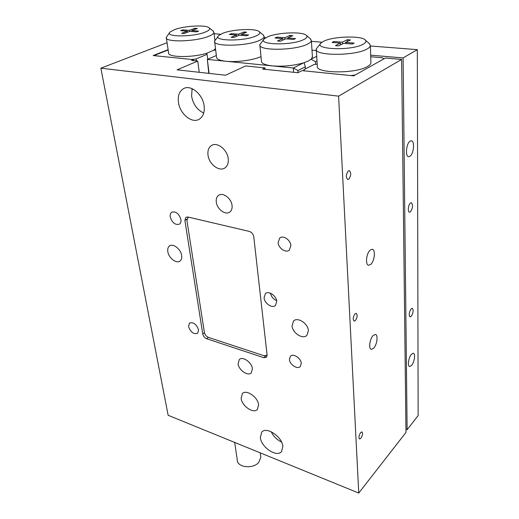 <?xml version="1.0" encoding="UTF-8"?>
<svg xmlns="http://www.w3.org/2000/svg" width="519" height="519" viewBox="0 0 519 519"><rect width="100%" height="100%" fill="white"/><g stroke="black" fill="none" stroke-linecap="round" stroke-linejoin="round"><path stroke-width="0.78" d="M203.727 113.025C197.22 109.97 193.178 104.364 191.602 96.21L192.088 88.658M204.123 105.934C204.771 112.305 203.13 116.743 199.199 119.234C191.933 123.814 179.859 113.927 178.452 102.373C177.654 95.736 179.379 91.143 183.616 88.593C190.869 84.305 202.923 94.426 204.123 105.934M281.551 442.058C276.945 439.814 273.5 436.382 271.223 431.75M282.861 446.463L281.538 451.601C276.809 457.758 261.076 447.209 260.35 437.556L261.738 432.145C266.416 426.125 282.297 436.771 282.861 446.463M276.653 300.709C273.383 299.204 271.314 296.706 270.457 293.203M276.757 301.396L275.466 305.451C272.28 308.714 264.437 303.42 264.061 297.789L265.391 293.637C268.57 290.432 276.432 295.765 276.757 301.396M348.34 170.952C345.894 174.488 345.693 177.323 347.749 179.477L348.723 179.172C351.162 175.636 351.35 172.801 349.293 170.66L348.34 170.952M355.041 313.826C352.972 317.025 352.686 319.457 354.179 321.118L355.359 320.606C357.422 317.407 357.701 314.981 356.209 313.327L355.041 313.826M360.614 432.574C358.843 435.512 358.506 437.64 359.609 438.97L360.88 438.257C362.651 435.324 362.982 433.196 361.879 431.873L360.614 432.574M292.028 325.802C292.359 332.984 302.947 339.815 306.93 335.326L308.39 330.707C308.143 323.512 297.517 316.635 293.553 321.014L292.028 325.802M167.832 251.715C168.701 258.021 176.447 263.976 179.996 261.018C181.455 259.863 182 257.995 181.631 255.413C180.826 249.114 173.048 243.093 169.512 245.987C167.994 247.161 167.429 249.075 167.832 251.715M216.287 202.073C216.994 209.163 225.525 215.502 229.8 212.057C231.604 210.662 232.356 208.476 232.051 205.485C231.422 198.407 222.878 191.991 218.609 195.332C216.715 196.753 215.936 198.998 216.287 202.073M238.098 363.813C238.669 370.125 247.952 376.535 251.274 372.85L252.416 368.73C251.916 362.405 242.587 355.943 239.278 359.57L238.098 363.813M208.002 155.071C208.949 164.147 219.232 172.055 224.87 167.942C227.517 166.061 228.632 162.979 228.217 158.691C227.406 149.634 217.117 141.596 211.486 145.528C208.67 147.448 207.509 150.627 208.002 155.071M241.121 398.358C241.802 406.001 253.512 414.039 257.398 409.439L258.611 404.839C258.027 397.178 246.24 389.075 242.386 393.59L241.121 398.358M188.527 326.574C190.648 332.251 193.691 334.489 197.655 333.282L198.576 329.857C196.467 324.167 193.431 321.91 189.467 323.084L188.527 326.574M170.232 216.948C172.23 222.878 175.312 225.278 179.477 224.13C180.729 223.196 181.209 221.645 180.917 219.485C178.945 213.543 175.876 211.123 171.698 212.226C170.407 213.173 169.914 214.749 170.232 216.948M278.126 242.6C278.444 248.251 285.924 253.304 289.31 250.113L290.88 245.63C290.614 239.979 283.127 234.88 279.741 238.007L278.126 242.6M289.433 359.505C289.686 364.675 297.562 369.775 300.326 366.511L301.273 363.365C301.065 358.188 293.157 353.063 290.406 356.281L289.433 359.505M373.174 335.501C369.703 338.803 368.354 349.112 371.345 349.352L373.615 348.255C377.054 344.888 378.377 334.723 375.386 334.45L373.174 335.501M370.222 250.048C366.31 253.149 365.091 265.079 368.639 265.254L370.715 264.424C374.588 261.252 375.788 249.483 372.233 249.263L370.222 250.048M193.639 60.639L193.496 59.64L191.615 60.431L197.726 61.06L199.238 72.297M197.726 61.06L177.089 69.831L225.531 75.229L245.636 65.952L265.034 67.931L265.17 69.351M267.116 355.139L253.772 236.807C253.214 234.037 251.702 232.227 249.217 231.383L187.846 217L185.873 217.292L184.881 220.426L202.76 333.996C203.312 336.267 204.635 337.856 206.731 338.751L263.795 357.669L266.487 357.299L267.116 355.139M168.137 415.284L100.861 68.184L338.602 96.145L358.752 493.05L168.137 415.284M167.06 42.727L100.861 68.184M168.111 49.655L153.15 55.552L193.496 59.64M265.034 67.931L262.614 69.085L297.893 72.731L302.006 70.636L353.673 75.871L385.364 58.031L401.628 59.432L338.602 96.145M401.628 59.432L405.988 432.405L358.752 493.05M267.077 354.834L266.695 355.346L264.015 355.723L208.391 337.369C206.296 336.474 204.973 334.885 204.421 332.614L186.95 220.692L187.943 217.558L188.786 217.221M410.406 203.098C408.213 204.771 407.473 212.135 409.485 212.174L410.464 211.791C412.865 207.944 413.163 204.921 411.366 202.721L410.406 203.098M411.145 308.831C409.011 312.406 408.654 315.104 410.068 316.921L411.197 316.356C413.319 312.782 413.675 310.09 412.255 308.286L411.145 308.831M409.971 141.22C406.182 143.659 405.099 156.732 408.654 156.712L410.075 156.225C413.825 153.708 414.902 140.805 411.333 140.766L409.971 141.22M411.463 354.237C408.596 357.273 407.272 366.362 409.653 366.531L411.541 365.48C414.389 362.398 415.693 353.426 413.312 353.225L411.463 354.237M403.107 57.927L407.117 429.726L418.139 415.602L417.328 49.655L403.107 57.927L370.67 55.17M316.356 50.551L311.997 50.181L316.356 50.551M407.117 429.726L405.949 429.323M214.094 33.748L220.594 34.254M264.275 37.673L265.709 37.79M311.419 41.364L321.994 42.195M370.391 45.983L417.328 49.655M362.982 44.31C365.759 42.824 366.544 41.416 365.344 40.086C361.685 35.428 333.153 36.298 323.648 41.261L321.235 42.785C312.373 49.48 351 51.096 362.982 44.31M369.178 43.453L370.384 45.685C370.216 46.794 369.087 47.91 366.998 49.026C354.788 56.214 313.651 55.968 316.259 48.942L320.658 43.434M316.298 49.616L317.33 66.036C314.786 73.458 355.496 74.003 367.562 66.477C369.625 65.31 370.741 64.135 370.91 62.955L370.89 62.312M303.829 70.818L303.751 69.747L304.724 70.908L350.753 75.573L355.346 74.931L383.859 58.874L382.529 57.784L370.722 56.766M317.206 64.097L313.963 64.544L303.751 69.747M335.436 45.614L338.641 45.873L343.688 43.349L352.291 44.024L354.14 43.083L345.55 42.422L350.487 39.957L347.321 39.723L342.371 42.175L333.931 41.526L332.043 42.448L340.503 43.103L335.436 45.614M340.587 44.9L340.503 43.103M333.983 42.597L333.931 41.526M342.456 43.966L342.371 42.175M347.399 41.501L347.321 39.723M345.602 43.499L345.55 42.422M205.219 32.087C209.034 30.543 210.37 29.142 209.222 27.896C206.523 24.614 184.297 25.788 174.358 29.693L170.122 31.99C163.855 37.076 192.899 37.258 205.219 32.087M212.926 30.816L213.932 32.405C213.763 33.638 212.031 34.922 208.735 36.259C195.871 41.78 164.529 42.539 166.255 37.4L169.642 32.613M215.502 48.637L213.685 50.298L206.614 53.262C191.939 57.927 167.241 57.479 168.578 52.737L166.346 37.991M189.798 31.367L184.18 33.508L181.676 33.307L187.301 31.172L180.664 30.653L182.746 29.875L189.377 30.381L194.885 28.292L197.376 28.48L191.874 30.576L198.608 31.095L196.539 31.893L189.798 31.367M155.921 55.831L155.771 54.871L168.162 49.986M207.723 59.231L207.094 54.313L196.13 58.926L196.403 60.924M196.13 58.926L191.985 59.49L155.992 55.838L155.771 54.871M207.094 54.313L206.614 53.262M213.685 50.298L215.67 50.032M187.45 32.262L187.301 31.172M182.883 30.829L182.746 29.875M189.526 31.471L189.377 30.381M195.034 29.375L194.885 28.292M192.004 31.536L191.874 30.576M267.473 36.907L264.372 38.763C256.555 44.848 291.269 45.847 303.492 39.697C306.664 38.179 307.65 36.771 306.457 35.461C303.187 31.348 277.217 32.366 267.473 36.907M310.232 38.64L311.374 40.631C311.205 41.805 309.849 42.999 307.319 44.212C294.74 50.739 257.599 50.94 259.844 44.647L263.821 39.418M222.424 33.417L218.778 35.5C211.739 41.098 243.586 41.669 255.899 36.012C259.383 34.475 260.538 33.067 259.37 31.782C256.386 28.084 232.298 29.194 222.424 33.417M263.101 34.831L264.177 36.628C264.009 37.842 262.478 39.081 259.578 40.359C246.817 46.386 212.602 46.885 214.581 41.163L218.259 36.148M260.992 56.597C253.46 60.139 236.547 62.423 226.135 61.281C219.725 60.561 216.527 59.153 216.533 57.071L214.658 41.792M312.412 56.545L311.465 58.939L308.455 60.957L303.641 62.838C293.605 65.699 283.186 66.724 272.391 65.9C265.066 65.07 261.407 63.461 261.427 61.086L259.909 45.302M246.655 32.172L241.303 34.384L248.607 34.948L246.596 35.792L239.285 35.221L233.816 37.478L231.098 37.264L236.573 35.007L229.372 34.449L231.409 33.625L238.597 34.176L243.956 31.97L246.655 32.172M277.023 37.141L284.756 37.731L289.946 35.422L292.846 35.636L287.669 37.958L295.532 38.562L293.585 39.45L285.709 38.834L280.409 41.209L277.483 40.975L282.79 38.607L275.044 38.004L277.023 37.141L277.107 38.166M293.631 72.29L293.3 67.995L207.328 59.4L208.794 73.361M216.345 55.533L207.328 59.4L209.125 73.4M305.438 68.884L305.289 66.821L297.938 70.539L293.3 67.995L303.641 62.838M317.005 60.892L315.461 61.677L315.63 64.317M311.128 59.25L315.461 61.677M311.465 58.939L316.72 56.318M297.938 70.539L298.094 72.628M305.289 66.821L304.153 62.676M284.873 39.21L284.756 37.731M290.063 36.888L289.946 35.422M287.747 38.996L287.669 37.958M282.913 40.086L282.79 38.607M241.413 35.389L241.303 34.384M236.709 36.285L236.573 35.007M231.519 34.617L231.409 33.625M238.734 35.448L238.597 34.176M244.086 33.235L243.956 31.97M260.707 456.486L260.823 457.401L258.631 462.546C252.772 469.332 237.112 467.398 237.261 459.996L234.698 442.441M186.976 219.115L184.881 220.426M204.434 332.666L202.76 333.996M265.825 355.833L263.795 357.669M208.424 337.382L206.731 338.751M191.809 89.703L193.068 89.125M211.999 145.249L211.486 145.528M218.953 195.118L218.609 195.332M183.616 88.593L184.349 88.262M267.097 354.99L266.695 355.346M188.566 217.169L188.086 217.474M365.344 40.086L369.716 43.927M370.384 45.685L370.91 62.955M209.222 27.896L213.419 31.205M213.932 32.405L214.898 40.313M311.374 40.631L312.451 57.187M264.177 36.628L264.379 38.756M259.37 31.782L263.62 35.253M306.457 35.461L310.764 39.087M260.823 457.401L260.246 452.866"/></g></svg>
